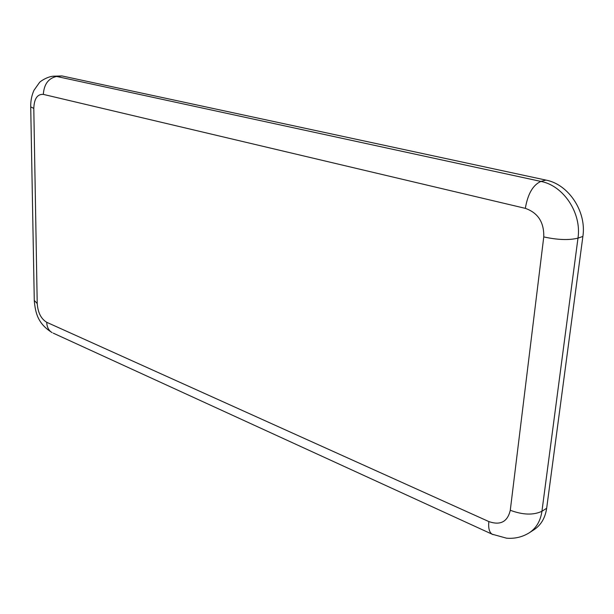<?xml version="1.0" encoding="UTF-8"?>
<svg xmlns="http://www.w3.org/2000/svg" width="614" height="614" viewBox="0 0 614 614"><rect width="100%" height="100%" fill="white"/><g stroke="black" fill="none" stroke-linecap="round" stroke-linejoin="round"><path stroke-width="0.92" d="M582.878 236.451L577.981 238.125C569.071 240.35 557.665 239.951 543.758 236.912C544.15 222.345 538.01 212.828 525.331 208.353L43.325 94.387C44.024 84.225 48.452 78.247 56.611 76.451L61.953 75.936L545.961 180.094C568.533 184.269 586.754 211.623 582.878 236.451L546.66 508.277C545.224 517.917 541.011 525.07 534.026 529.721L529.299 532.775C536.298 528.117 540.512 520.941 541.939 511.262L546.66 508.277M61.953 75.936L52.942 76.22C46.81 76.865 39.948 81.601 39.473 82.529L34.016 90.235C31.69 95.362 30.593 100.903 30.723 106.867L30.723 106.567M52.942 76.22L56.611 76.451L540.919 181.422L545.961 180.094M525.331 208.353C527.81 193.878 533.006 184.906 540.919 181.422C563.545 185.643 581.842 213.165 577.981 238.125L541.939 511.262C533.443 515.307 522.89 514.977 510.28 510.272C507.571 521.816 500.425 525.584 488.851 521.57L46.725 322.304C41.084 318.889 37.907 312.641 37.216 303.562L34.277 300.384M43.325 94.387C37.362 93.996 34.184 98.67 33.793 108.409L37.216 303.562M543.758 236.912L510.28 510.272M33.793 108.409L30.723 106.867L34.284 300.921C35.489 312.633 37.538 323.547 52.136 332.634C48.729 330.624 46.925 327.178 46.725 322.304M493.004 534.61L492.075 534.18C489.281 532.269 488.199 528.071 488.851 521.57M53.257 333.149L492.075 534.18L506.535 538.186C514.801 538.862 522.391 537.058 529.299 532.775"/></g></svg>
